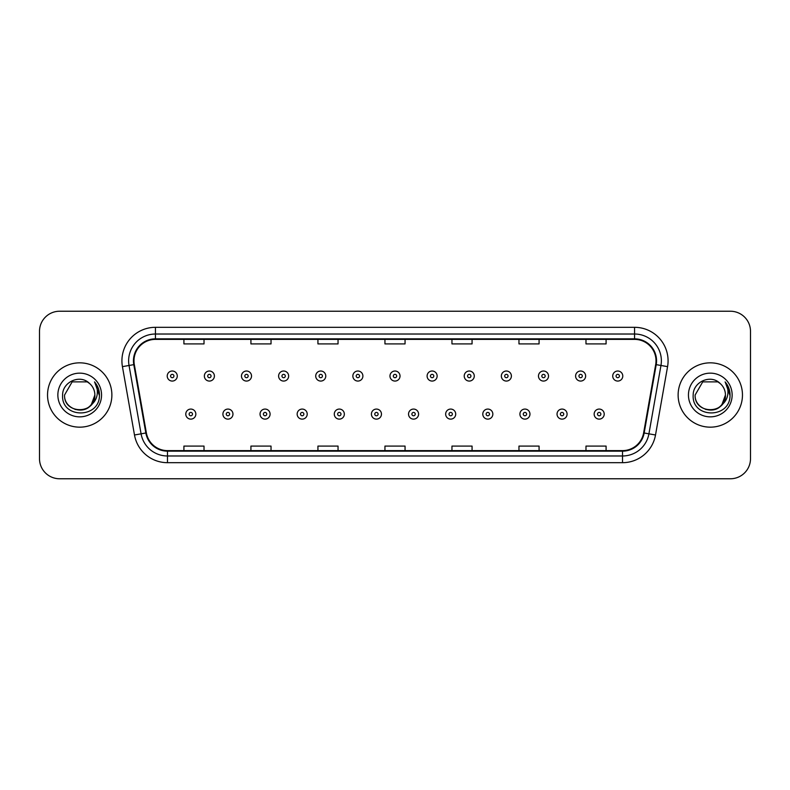 <?xml version="1.0" encoding="UTF-8"?>
<svg xmlns="http://www.w3.org/2000/svg" width="790" height="790" viewBox="0 0 790 790"><rect width="100%" height="100%" fill="white"/><g stroke="black" fill="none" stroke-linecap="round" stroke-linejoin="round"><path stroke-width="1.19" d="M47.538 395A32.163 32.163 0 0 0 79.711 427.163A32.163 32.163 0 0 0 111.874 395A32.163 32.163 0 0 0 79.711 362.837A32.163 32.163 0 0 0 47.538 395A32.163 32.163 0 0 0 79.711 427.163A32.163 32.163 0 0 0 111.874 395A32.163 32.163 0 0 0 79.711 362.837A32.163 32.163 0 0 0 47.538 395M678.126 395A32.163 32.163 0 0 0 710.289 427.163A32.163 32.163 0 0 0 742.462 395A32.163 32.163 0 0 0 710.289 362.837A32.163 32.163 0 0 0 678.126 395A32.163 32.163 0 0 0 710.289 427.163A32.163 32.163 0 0 0 742.462 395A32.163 32.163 0 0 0 710.289 362.837A32.163 32.163 0 0 0 678.126 395M133.984 360.823A21.448 21.448 0 0 1 155.433 339.384L634.567 339.384A21.448 21.448 0 0 1 655.69 364.546L643.633 432.9A21.448 21.448 0 0 1 622.52 450.616L167.48 450.616A21.448 21.448 0 0 1 146.367 432.9L134.31 364.546A21.448 21.448 0 0 1 133.984 360.823M133.451 360.823A21.982 21.982 0 0 0 133.786 364.644L145.834 432.989A21.982 21.982 0 0 0 167.48 451.159L622.52 451.159A21.982 21.982 0 0 0 644.166 432.989L656.214 364.644A21.982 21.982 0 0 0 634.567 338.841L155.433 338.841A21.982 21.982 0 0 0 133.451 360.823M122.43 366.639A33.506 33.506 0 0 1 155.433 327.317L634.567 327.317A33.506 33.506 0 0 1 667.57 366.639L655.512 434.994A33.506 33.506 0 0 1 622.52 462.683L167.48 462.683A33.506 33.506 0 0 1 134.488 434.994L122.43 366.639L129.037 365.474A26.801 26.801 0 0 1 155.433 334.022L634.567 334.022A26.801 26.801 0 0 1 660.963 365.474L648.916 433.829A26.801 26.801 0 0 1 622.52 455.978L167.48 455.978A26.801 26.801 0 0 1 141.084 433.829L129.037 365.474A26.801 26.801 0 0 1 128.622 360.823M750.5 331.336A20.105 20.105 0 0 0 730.394 311.23L59.605 311.23A20.105 20.105 0 0 0 39.5 331.336L39.5 458.664A20.105 20.105 0 0 0 59.605 478.77L730.394 478.77A20.105 20.105 0 0 0 750.5 458.664L750.5 331.336L750.5 458.664M644.166 432.989L648.916 433.829L660.963 365.474L667.57 366.639M384.947 339.384L384.947 343.917L405.053 343.917L405.053 339.384M317.935 339.384L317.935 343.917L338.041 343.917L338.041 339.384M250.924 339.384L250.924 343.917L271.029 343.917L271.029 339.384M183.912 339.384L183.912 343.917L204.018 343.917L204.018 339.384M451.959 339.384L451.959 343.917L472.065 343.917L472.065 339.384M518.971 339.384L518.971 343.917L539.076 343.917L539.076 339.384M585.982 339.384L585.982 343.917L606.088 343.917L606.088 339.384M405.053 450.616L405.053 446.083L384.947 446.083L384.947 450.616M338.041 450.616L338.041 446.083L317.935 446.083L317.935 450.616M271.029 450.616L271.029 446.083L250.924 446.083L250.924 450.616M204.018 450.616L204.018 446.083L183.912 446.083L183.912 450.616M472.065 450.616L472.065 446.083L451.959 446.083L451.959 450.616M539.076 450.616L539.076 446.083L518.971 446.083L518.971 450.616M606.088 450.616L606.088 446.083L585.982 446.083L585.982 450.616M39.5 331.336L39.5 458.664M730.394 311.23L59.605 311.23M59.605 478.77L730.394 478.77M177.276 376.04A5.026 5.026 0 0 1 172.25 381.066A5.026 5.026 0 0 1 167.223 376.04A5.026 5.026 0 0 1 172.25 371.014A5.026 5.026 0 0 1 177.276 376.04A5.026 5.026 0 0 0 172.25 371.014A5.026 5.026 0 0 0 167.223 376.04M185.788 414.098A5.026 5.026 0 0 1 190.815 409.072A5.026 5.026 0 0 1 195.841 414.098A5.026 5.026 0 0 1 190.815 419.125A5.026 5.026 0 0 1 185.788 414.098A5.026 5.026 0 0 0 190.815 419.125A5.026 5.026 0 0 0 195.841 414.098M214.406 376.04A5.026 5.026 0 0 1 209.38 381.066A5.026 5.026 0 0 1 204.353 376.04A5.026 5.026 0 0 1 209.38 371.014A5.026 5.026 0 0 1 214.406 376.04A5.026 5.026 0 0 0 209.38 371.014A5.026 5.026 0 0 0 204.353 376.04M251.526 376.04A5.026 5.026 0 0 1 246.5 381.066A5.026 5.026 0 0 1 241.473 376.04A5.026 5.026 0 0 1 246.5 371.014A5.026 5.026 0 0 1 251.526 376.04A5.026 5.026 0 0 0 246.5 371.014A5.026 5.026 0 0 0 241.473 376.04M288.656 376.04A5.026 5.026 0 0 1 283.63 381.066A5.026 5.026 0 0 1 278.603 376.04A5.026 5.026 0 0 1 283.63 371.014A5.026 5.026 0 0 1 288.656 376.04A5.026 5.026 0 0 0 283.63 371.014A5.026 5.026 0 0 0 278.603 376.04M325.776 376.04A5.026 5.026 0 0 1 320.75 381.066A5.026 5.026 0 0 1 315.724 376.04A5.026 5.026 0 0 1 320.75 371.014A5.026 5.026 0 0 1 325.776 376.04A5.026 5.026 0 0 0 320.75 371.014A5.026 5.026 0 0 0 315.724 376.04M222.908 414.098A5.026 5.026 0 0 1 227.935 409.072A5.026 5.026 0 0 1 232.961 414.098A5.026 5.026 0 0 1 227.935 419.125A5.026 5.026 0 0 1 222.908 414.098A5.026 5.026 0 0 0 227.935 419.125A5.026 5.026 0 0 0 232.961 414.098M260.038 414.098A5.026 5.026 0 0 1 265.065 409.072A5.026 5.026 0 0 1 270.091 414.098A5.026 5.026 0 0 1 265.065 419.125A5.026 5.026 0 0 1 260.038 414.098A5.026 5.026 0 0 0 265.065 419.125A5.026 5.026 0 0 0 270.091 414.098M297.159 414.098A5.026 5.026 0 0 1 302.185 409.072A5.026 5.026 0 0 1 307.211 414.098A5.026 5.026 0 0 1 302.185 419.125A5.026 5.026 0 0 1 297.159 414.098A5.026 5.026 0 0 0 302.185 419.125A5.026 5.026 0 0 0 307.211 414.098M75.06 409.418C86.544 411.235 93.151 406.425 94.859 395C95.788 414.543 63.635 414.543 64.563 395L72.137 381.876L87.285 381.876L89.635 383.555C80.333 373.808 62.44 381.837 62.608 395C60.899 418.384 98.819 418.996 99.431 396.136L99.461 395C99.402 390.033 97.753 385.668 94.504 381.906C96.973 385.964 97.841 390.329 97.111 395C96.41 398.97 94.474 402.219 91.314 404.737A15.148 15.148 0 0 0 94.859 395L91.314 404.737C83.276 415.599 63.773 408.647 64.563 395L72.137 381.876L87.285 381.876L89.635 383.555L87.285 381.876L72.137 381.876L64.563 395C63.635 414.543 95.788 414.543 94.859 395L91.275 404.776L94.859 395C95.788 414.543 63.635 414.543 64.563 395C63.635 414.543 95.788 414.543 94.859 395A15.148 15.148 0 0 0 89.635 383.555M57.858 395A21.853 21.853 0 0 0 79.711 416.853A21.853 21.853 0 0 0 101.555 395A21.853 21.853 0 0 0 79.711 373.147A21.853 21.853 0 0 0 57.858 395M94.652 382.074L99.451 395.573M705.638 409.418C717.132 411.235 723.729 406.425 725.437 395C726.365 414.543 694.212 414.543 695.141 395L702.715 381.876L695.141 395L702.715 381.876L717.863 381.876L720.213 383.555C710.921 373.808 693.018 381.837 693.186 395C691.487 418.384 729.407 418.996 730.019 396.136L730.049 395C729.99 390.033 728.341 385.668 725.092 381.906C727.56 385.964 728.429 390.329 727.699 395C726.998 398.97 725.062 402.219 721.902 404.737A15.148 15.148 0 0 0 725.437 395L721.902 404.737C713.864 415.599 694.351 408.647 695.141 395C694.212 414.543 726.365 414.543 725.437 395L721.863 404.776L725.437 395C726.365 414.543 694.212 414.543 695.141 395C694.212 414.543 726.365 414.543 725.437 395A15.148 15.148 0 0 0 720.213 383.555M688.446 395A21.853 21.853 0 0 0 710.289 416.853A21.853 21.853 0 0 0 732.142 395A21.853 21.853 0 0 0 710.289 373.147A21.853 21.853 0 0 0 688.446 395M730.049 395L725.378 382.251M725.24 382.074L730.039 395.573M362.896 376.04A5.026 5.026 0 0 1 357.88 381.066A5.026 5.026 0 0 1 352.853 376.04A5.026 5.026 0 0 1 357.88 371.014A5.026 5.026 0 0 1 362.896 376.04A5.026 5.026 0 0 0 357.88 371.014A5.026 5.026 0 0 0 352.853 376.04M400.026 376.04A5.026 5.026 0 0 1 395 381.066A5.026 5.026 0 0 1 389.974 376.04A5.026 5.026 0 0 1 395 371.014A5.026 5.026 0 0 1 400.026 376.04A5.026 5.026 0 0 0 395 371.014A5.026 5.026 0 0 0 389.974 376.04M437.147 376.04A5.026 5.026 0 0 1 432.12 381.066A5.026 5.026 0 0 1 427.104 376.04A5.026 5.026 0 0 1 432.12 371.014A5.026 5.026 0 0 1 437.147 376.04A5.026 5.026 0 0 0 432.12 371.014A5.026 5.026 0 0 0 427.104 376.04M334.288 414.098A5.026 5.026 0 0 1 339.315 409.072A5.026 5.026 0 0 1 344.341 414.098A5.026 5.026 0 0 1 339.315 419.125A5.026 5.026 0 0 1 334.288 414.098A5.026 5.026 0 0 0 339.315 419.125A5.026 5.026 0 0 0 344.341 414.098M371.409 414.098A5.026 5.026 0 0 1 376.435 409.072A5.026 5.026 0 0 1 381.461 414.098A5.026 5.026 0 0 1 376.435 419.125A5.026 5.026 0 0 1 371.409 414.098A5.026 5.026 0 0 0 376.435 419.125A5.026 5.026 0 0 0 381.461 414.098M408.539 414.098A5.026 5.026 0 0 1 413.565 409.072A5.026 5.026 0 0 1 418.591 414.098A5.026 5.026 0 0 1 413.565 419.125A5.026 5.026 0 0 1 408.539 414.098A5.026 5.026 0 0 0 413.565 419.125A5.026 5.026 0 0 0 418.591 414.098M474.276 376.04A5.026 5.026 0 0 1 469.25 381.066A5.026 5.026 0 0 1 464.224 376.04A5.026 5.026 0 0 1 469.25 371.014A5.026 5.026 0 0 1 474.276 376.04A5.026 5.026 0 0 0 469.25 371.014A5.026 5.026 0 0 0 464.224 376.04M511.397 376.04A5.026 5.026 0 0 1 506.37 381.066A5.026 5.026 0 0 1 501.344 376.04A5.026 5.026 0 0 1 506.37 371.014A5.026 5.026 0 0 1 511.397 376.04A5.026 5.026 0 0 0 506.37 371.014A5.026 5.026 0 0 0 501.344 376.04M548.527 376.04A5.026 5.026 0 0 1 543.5 381.066A5.026 5.026 0 0 1 538.474 376.04A5.026 5.026 0 0 1 543.5 371.014A5.026 5.026 0 0 1 548.527 376.04A5.026 5.026 0 0 0 543.5 371.014A5.026 5.026 0 0 0 538.474 376.04M585.647 376.04A5.026 5.026 0 0 1 580.62 381.066A5.026 5.026 0 0 1 575.594 376.04A5.026 5.026 0 0 1 580.62 371.014A5.026 5.026 0 0 1 585.647 376.04A5.026 5.026 0 0 0 580.62 371.014A5.026 5.026 0 0 0 575.594 376.04M622.777 376.04A5.026 5.026 0 0 1 617.75 381.066A5.026 5.026 0 0 1 612.724 376.04A5.026 5.026 0 0 1 617.75 371.014A5.026 5.026 0 0 1 622.777 376.04A5.026 5.026 0 0 0 617.75 371.014A5.026 5.026 0 0 0 612.724 376.04M445.659 414.098A5.026 5.026 0 0 1 450.685 409.072A5.026 5.026 0 0 1 455.712 414.098A5.026 5.026 0 0 1 450.685 419.125A5.026 5.026 0 0 1 445.659 414.098A5.026 5.026 0 0 0 450.685 419.125A5.026 5.026 0 0 0 455.712 414.098M482.789 414.098A5.026 5.026 0 0 1 487.815 409.072A5.026 5.026 0 0 1 492.841 414.098A5.026 5.026 0 0 1 487.815 419.125A5.026 5.026 0 0 1 482.789 414.098A5.026 5.026 0 0 0 487.815 419.125A5.026 5.026 0 0 0 492.841 414.098M519.909 414.098A5.026 5.026 0 0 1 524.935 409.072A5.026 5.026 0 0 1 529.962 414.098A5.026 5.026 0 0 1 524.935 419.125A5.026 5.026 0 0 1 519.909 414.098A5.026 5.026 0 0 0 524.935 419.125A5.026 5.026 0 0 0 529.962 414.098M557.039 414.098A5.026 5.026 0 0 1 562.065 409.072A5.026 5.026 0 0 1 567.092 414.098A5.026 5.026 0 0 1 562.065 419.125A5.026 5.026 0 0 1 557.039 414.098A5.026 5.026 0 0 0 562.065 419.125A5.026 5.026 0 0 0 567.092 414.098M594.159 414.098A5.026 5.026 0 0 1 599.185 409.072A5.026 5.026 0 0 1 604.212 414.098A5.026 5.026 0 0 1 599.185 419.125A5.026 5.026 0 0 1 594.159 414.098A5.026 5.026 0 0 0 599.185 419.125A5.026 5.026 0 0 0 604.212 414.098M634.567 327.317L634.567 338.841M129.037 365.474L133.786 364.644M167.48 462.683L167.48 451.159M622.52 451.159L622.52 462.683M134.488 434.994L145.834 432.989M656.214 364.644L660.963 365.474M155.433 327.317L155.433 338.841M648.916 433.829L655.512 434.994M170.581 376.04A1.679 1.679 0 0 0 172.25 377.709A1.679 1.679 0 0 0 173.928 376.04A1.679 1.679 0 0 0 172.25 374.361A1.679 1.679 0 0 0 170.581 376.04M192.493 414.098A1.679 1.679 0 0 0 190.815 412.42A1.679 1.679 0 0 0 189.136 414.098A1.679 1.679 0 0 0 190.815 415.777A1.679 1.679 0 0 0 192.493 414.098M207.701 376.04A1.679 1.679 0 0 0 209.38 377.709A1.679 1.679 0 0 0 211.049 376.04A1.679 1.679 0 0 0 209.38 374.361A1.679 1.679 0 0 0 207.701 376.04M244.821 376.04A1.679 1.679 0 0 0 246.5 377.709A1.679 1.679 0 0 0 248.179 376.04A1.679 1.679 0 0 0 246.5 374.361A1.679 1.679 0 0 0 244.821 376.04M281.951 376.04A1.679 1.679 0 0 0 283.63 377.709A1.679 1.679 0 0 0 285.299 376.04A1.679 1.679 0 0 0 283.63 374.361A1.679 1.679 0 0 0 281.951 376.04M319.071 376.04A1.679 1.679 0 0 0 320.75 377.709A1.679 1.679 0 0 0 322.429 376.04A1.679 1.679 0 0 0 320.75 374.361A1.679 1.679 0 0 0 319.071 376.04M229.614 414.098A1.679 1.679 0 0 0 227.935 412.42A1.679 1.679 0 0 0 226.266 414.098A1.679 1.679 0 0 0 227.935 415.777A1.679 1.679 0 0 0 229.614 414.098M266.734 414.098A1.679 1.679 0 0 0 265.065 412.42A1.679 1.679 0 0 0 263.386 414.098A1.679 1.679 0 0 0 265.065 415.777A1.679 1.679 0 0 0 266.734 414.098M303.864 414.098A1.679 1.679 0 0 0 302.185 412.42A1.679 1.679 0 0 0 300.516 414.098A1.679 1.679 0 0 0 302.185 415.777A1.679 1.679 0 0 0 303.864 414.098M356.201 376.04A1.679 1.679 0 0 0 357.88 377.709A1.679 1.679 0 0 0 359.549 376.04A1.679 1.679 0 0 0 357.88 374.361A1.679 1.679 0 0 0 356.201 376.04M393.321 376.04A1.679 1.679 0 0 0 395 377.709A1.679 1.679 0 0 0 396.679 376.04A1.679 1.679 0 0 0 395 374.361A1.679 1.679 0 0 0 393.321 376.04M430.451 376.04A1.679 1.679 0 0 0 432.12 377.709A1.679 1.679 0 0 0 433.799 376.04A1.679 1.679 0 0 0 432.12 374.361A1.679 1.679 0 0 0 430.451 376.04M340.984 414.098A1.679 1.679 0 0 0 339.315 412.42A1.679 1.679 0 0 0 337.636 414.098A1.679 1.679 0 0 0 339.315 415.777A1.679 1.679 0 0 0 340.984 414.098M378.114 414.098A1.679 1.679 0 0 0 376.435 412.42A1.679 1.679 0 0 0 374.766 414.098A1.679 1.679 0 0 0 376.435 415.777A1.679 1.679 0 0 0 378.114 414.098M415.234 414.098A1.679 1.679 0 0 0 413.565 412.42A1.679 1.679 0 0 0 411.886 414.098A1.679 1.679 0 0 0 413.565 415.777A1.679 1.679 0 0 0 415.234 414.098M467.571 376.04A1.679 1.679 0 0 0 469.25 377.709A1.679 1.679 0 0 0 470.929 376.04A1.679 1.679 0 0 0 469.25 374.361A1.679 1.679 0 0 0 467.571 376.04M504.701 376.04A1.679 1.679 0 0 0 506.37 377.709A1.679 1.679 0 0 0 508.049 376.04A1.679 1.679 0 0 0 506.37 374.361A1.679 1.679 0 0 0 504.701 376.04M541.822 376.04A1.679 1.679 0 0 0 543.5 377.709A1.679 1.679 0 0 0 545.179 376.04A1.679 1.679 0 0 0 543.5 374.361A1.679 1.679 0 0 0 541.822 376.04M578.952 376.04A1.679 1.679 0 0 0 580.62 377.709A1.679 1.679 0 0 0 582.299 376.04A1.679 1.679 0 0 0 580.62 374.361A1.679 1.679 0 0 0 578.952 376.04M616.072 376.04A1.679 1.679 0 0 0 617.75 377.709A1.679 1.679 0 0 0 619.419 376.04A1.679 1.679 0 0 0 617.75 374.361A1.679 1.679 0 0 0 616.072 376.04M452.364 414.098A1.679 1.679 0 0 0 450.685 412.42A1.679 1.679 0 0 0 449.016 414.098A1.679 1.679 0 0 0 450.685 415.777A1.679 1.679 0 0 0 452.364 414.098M489.484 414.098A1.679 1.679 0 0 0 487.815 412.42A1.679 1.679 0 0 0 486.136 414.098A1.679 1.679 0 0 0 487.815 415.777A1.679 1.679 0 0 0 489.484 414.098M526.614 414.098A1.679 1.679 0 0 0 524.935 412.42A1.679 1.679 0 0 0 523.266 414.098A1.679 1.679 0 0 0 524.935 415.777A1.679 1.679 0 0 0 526.614 414.098M563.734 414.098A1.679 1.679 0 0 0 562.065 412.42A1.679 1.679 0 0 0 560.387 414.098A1.679 1.679 0 0 0 562.065 415.777A1.679 1.679 0 0 0 563.734 414.098M600.864 414.098A1.679 1.679 0 0 0 599.185 412.42A1.679 1.679 0 0 0 597.507 414.098A1.679 1.679 0 0 0 599.185 415.777A1.679 1.679 0 0 0 600.864 414.098"/></g></svg>
